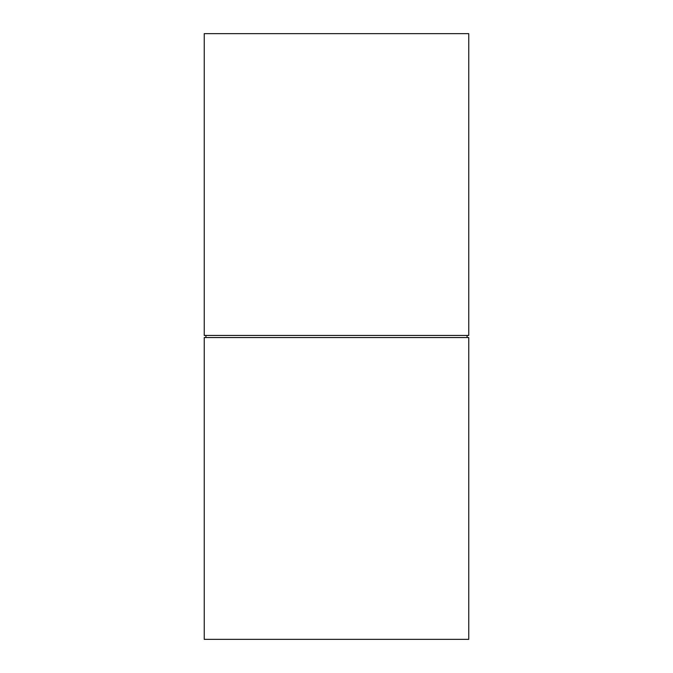 <?xml version="1.0" encoding="UTF-8"?>
<svg xmlns="http://www.w3.org/2000/svg" width="673" height="673" viewBox="0 0 673 673"><rect width="100%" height="100%" fill="white"/><g stroke="black" fill="none" stroke-linecap="round" stroke-linejoin="round"><path stroke-width="1.01" d="M204.239 33.65L468.761 33.65L468.761 335.448L204.239 335.448L204.239 33.65M204.239 639.35L468.761 639.35L468.761 337.552L204.239 337.552L204.239 639.35M205.921 335.448L205.921 337.552M467.079 337.552L467.079 335.448"/></g></svg>
